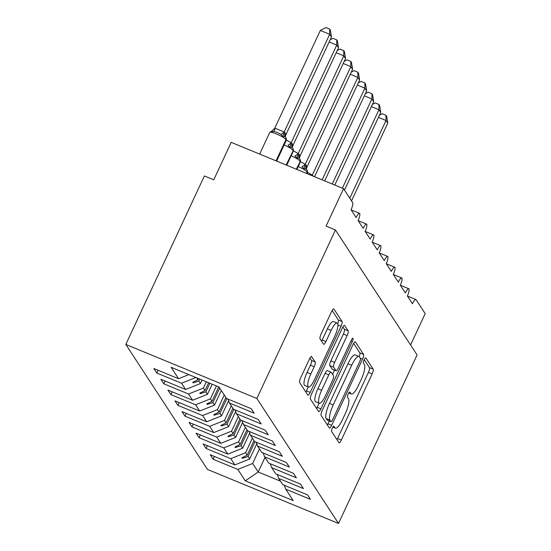 <?xml version="1.0" encoding="UTF-8"?>
<svg xmlns="http://www.w3.org/2000/svg" width="551" height="551" viewBox="0 0 551 551"><rect width="100%" height="100%" fill="white"/><g stroke="black" fill="none" stroke-linecap="round" stroke-linejoin="round"><path stroke-width="0.83" d="M332.301 428.134A2.879 0.744 112.4 0 0 331.585 431.447L338.92 442.68A4.112 1.061 112.4 0 0 339.072 442.804A4.112 1.061 112.4 0 0 341.331 440.063L372.18 373.902A4.112 1.061 112.4 0 0 373.199 369.17L365.864 357.93A2.879 0.744 112.4 0 0 365.761 357.84A2.879 0.744 112.4 0 0 364.177 359.769A2.879 0.744 112.4 0 0 363.46 363.081L364.411 364.535A13.162 3.382 112.4 0 1 361.139 379.68L358.57 385.19A13.162 3.382 112.4 0 1 351.338 393.979A13.162 3.382 112.4 0 1 350.87 393.572L349.919 392.112A2.879 0.744 112.4 0 0 349.823 392.023A2.879 0.744 112.4 0 0 348.239 393.951A2.879 0.744 112.4 0 0 347.523 397.264L348.473 398.717A13.162 3.382 112.4 0 1 345.201 413.863L342.626 419.373A13.162 3.382 112.4 0 1 335.401 428.161A13.162 3.382 112.4 0 1 334.932 427.755L333.982 426.295A2.879 0.744 112.4 0 0 333.878 426.205A2.879 0.744 112.4 0 0 332.301 428.134M311.735 356.649A4.112 1.061 112.4 0 0 311.584 356.525A4.112 1.061 112.4 0 0 309.325 359.266L300.674 377.828A4.112 1.061 112.4 0 0 299.648 382.559L307.802 395.039A4.112 1.061 112.4 0 0 307.947 395.17A4.112 1.061 112.4 0 0 310.206 392.422L341.055 326.261A4.112 1.061 112.4 0 0 342.081 321.529L333.927 309.049A4.112 1.061 112.4 0 0 333.782 308.925A4.112 1.061 112.4 0 0 331.523 311.666L321.068 334.092A4.112 1.061 112.4 0 0 320.048 338.824L323.533 344.161A4.112 1.061 112.4 0 0 323.678 344.292A4.112 1.061 112.4 0 0 325.937 341.544L331.123 330.428A11.006 2.831 112.4 0 1 337.164 323.079A11.006 2.831 112.4 0 1 334.822 336.082L314.511 379.639A11.006 2.831 112.4 0 1 308.464 386.981A11.006 2.831 112.4 0 1 310.812 373.984L314.201 366.725A4.112 1.061 112.4 0 0 315.22 361.986L311.391 356.511M338.514 523.45L256.869 398.476L125.814 344.451L207.451 469.424L338.514 523.45L417.086 354.947L335.442 229.974L326.082 226.11L343.548 188.669L352.626 202.568A6.288 1.619 -67.6 0 1 351.063 209.8L356.125 217.555A6.288 1.619 112.4 0 1 359.583 213.361A6.288 1.619 112.4 0 1 359.727 213.457A6.288 1.619 -67.6 0 1 358.102 220.572L363.164 228.328A6.288 1.619 112.4 0 1 366.622 224.133A6.288 1.619 112.4 0 1 366.766 224.229A6.288 1.619 -67.6 0 1 365.134 231.344L370.203 239.1A6.288 1.619 112.4 0 1 373.654 234.905A6.288 1.619 112.4 0 1 373.805 235.008A6.288 1.619 -67.6 0 1 372.173 242.116L377.242 249.879A6.288 1.619 112.4 0 1 380.693 245.677A6.288 1.619 112.4 0 1 380.844 245.78A6.288 1.619 -67.6 0 1 379.212 252.888L384.281 260.651A6.288 1.619 112.4 0 1 387.732 256.449A6.288 1.619 112.4 0 1 387.876 256.552A6.288 1.619 -67.6 0 1 386.251 263.667L391.32 271.423A6.288 1.619 112.4 0 1 394.771 267.228A6.288 1.619 112.4 0 1 394.915 267.325A6.288 1.619 -67.6 0 1 393.29 274.439L398.359 282.195A6.288 1.619 112.4 0 1 401.81 278A6.288 1.619 112.4 0 1 401.954 278.097A6.288 1.619 -67.6 0 1 400.329 285.211L405.398 292.967A6.288 1.619 112.4 0 1 408.849 288.772A6.288 1.619 112.4 0 1 408.994 288.876A6.288 1.619 -67.6 0 1 407.368 295.983L412.43 303.746A6.288 1.619 112.4 0 1 415.888 299.544A6.288 1.619 112.4 0 1 416.108 299.744L425.186 313.636L410.578 344.974M256.869 398.476L335.442 229.974M322.156 410.715A4.112 1.061 112.4 0 0 321.137 415.447L329.284 427.927A4.112 1.061 112.4 0 0 329.429 428.058A4.112 1.061 112.4 0 0 331.688 425.31L362.544 359.149A4.112 1.061 112.4 0 0 363.564 354.417L355.416 341.937A4.112 1.061 112.4 0 0 355.264 341.813A4.112 1.061 112.4 0 0 353.005 344.554L322.156 410.715M318.547 411.487L310.392 399.007A4.112 1.061 112.4 0 1 311.418 394.275L342.267 328.114A4.112 1.061 112.4 0 1 344.527 325.365A4.112 1.061 112.4 0 1 344.671 325.496L348.156 330.834A4.112 1.061 112.4 0 1 347.137 335.566L334.622 362.4A4.112 1.061 112.4 0 0 333.603 367.131L335.917 370.678A4.112 1.061 112.4 0 0 336.062 370.802A4.112 1.061 112.4 0 0 338.321 368.054L351.345 340.125A2.879 0.744 112.4 0 1 352.929 338.204A2.879 0.744 112.4 0 1 352.316 341.606L320.951 408.863A4.112 1.061 112.4 0 1 318.692 411.611A4.112 1.061 112.4 0 1 318.547 411.487M188.828 374.597L178.565 378.716L171.106 367.297L219.036 387.05L226.495 398.476L251.208 408.663L254.169 413.188L229.45 402.995L227.969 399.082M158.103 370.279L156.808 373.048L181.52 383.241L185.604 389.488L200.433 383.544L202.059 380.052M195.853 377.497L181.52 383.241M229.45 402.995L233.534 409.248L258.247 419.435L261.202 423.96L236.489 413.773L235.008 409.854M165.142 381.051L163.847 383.827L188.559 394.013L192.643 400.26L207.465 394.316L212.176 384.226M206.308 381.809L203.388 388.069L188.559 394.013M236.489 413.773L240.573 420.02L265.286 430.207L268.241 434.732L243.528 424.545L242.047 420.627M172.181 391.823L170.886 394.599L195.598 404.785L199.682 411.032L214.504 405.095L221.302 390.521M216.426 385.975L210.427 398.841L195.598 404.785M243.528 424.545L247.613 430.792L272.325 440.979L275.28 445.504L250.567 435.318L249.086 431.399M179.22 402.595L177.925 405.371L202.637 415.557L206.721 421.811L221.543 415.867L228.596 400.735M224.257 395.046L217.459 409.62L202.637 415.557M250.567 435.318L254.652 441.565L279.364 451.758L282.319 456.283L257.606 446.09L256.125 442.178M186.252 413.374L184.964 416.143L209.676 426.329L213.76 432.583L228.582 426.639L235.635 411.514M231.296 405.818L224.498 420.392L209.676 426.329M257.606 446.09L261.684 452.343L286.403 462.53L289.358 467.055L264.645 456.869L263.164 452.95M193.291 424.146L192.003 426.915L216.715 437.108L220.793 443.355L235.621 437.411L242.674 422.286M238.335 416.59L231.537 431.164L216.715 437.108M264.645 456.869L268.723 463.115L293.442 473.302L296.397 477.827L271.684 467.641L270.204 463.722M200.33 434.918L199.035 437.694L223.754 447.88L227.832 454.127L242.66 448.183L249.713 433.058M245.374 427.362L238.576 441.936L223.754 447.88M271.684 467.641L275.762 473.888L300.474 484.074L303.436 488.599L278.716 478.413L277.243 474.494M207.369 445.69L206.074 448.466L230.793 458.652L234.871 464.899L210.158 454.713L213.113 459.238L237.825 469.424L245.291 480.844L258.212 471.993L280.542 481.202M252.406 438.141L245.615 452.708L230.793 458.652M278.716 478.413L282.801 484.66L307.513 494.846L310.468 499.371L285.755 489.185L284.275 485.273M214.408 456.462L213.113 459.238M259.445 448.913L252.654 463.487L237.825 469.424M343.548 188.669L231.213 142.358L213.747 179.805L204.387 175.941L125.814 344.451M156.808 373.048L153.853 368.523L178.565 378.716M163.847 383.827L160.892 379.302L185.604 389.488M170.886 394.599L167.931 390.074L192.643 400.26M177.925 405.371L174.97 400.846L199.682 411.032M184.964 416.143L182.009 411.618L206.721 421.811M192.003 426.915L189.041 422.39L213.76 432.583M199.035 437.694L196.08 433.169L220.793 443.355M206.074 448.466L203.119 443.941L227.832 454.127M285.755 489.185L293.215 500.604L245.291 480.844M199.744 379.102L198.821 381.085L200.433 383.544M196.707 377.848L197.954 379.756L192.719 382.353L193.077 382.89L198.821 381.085M198.505 378.585L197.954 379.756M209.862 383.269L205.86 391.857L207.465 394.316M203.388 388.069L204.993 390.535L199.758 393.125L200.109 393.662L205.86 391.857M208.622 382.759L204.993 390.535M219.691 388.056L212.9 402.629L214.504 405.095M210.427 398.841L212.032 401.307L206.797 403.897L207.148 404.441L212.9 402.629M218.74 386.933L212.032 401.307M226.833 398.614L219.939 413.402L221.543 415.867M217.459 409.62L219.071 412.079L213.836 414.676L214.187 415.213L219.939 413.402M225.869 397.505L219.071 412.079M233.872 409.386L226.971 424.174L228.582 426.639M224.498 420.392L226.11 422.851L220.875 425.448L221.226 425.985L226.971 424.174M232.901 408.284L226.11 422.851M240.911 420.158L234.01 434.953L235.621 437.411M231.537 431.164L233.149 433.623L227.914 436.22L228.266 436.757L234.01 434.953M239.94 419.056L233.149 433.623M247.95 430.93L241.049 445.725L242.66 448.183M238.576 441.936L240.188 444.402L234.953 446.992L235.305 447.529L241.049 445.725M246.979 429.828L240.188 444.402M254.982 441.702L248.088 456.497L249.699 458.962L256.752 443.83M245.615 452.708L247.227 455.174L241.992 457.764L242.344 458.308L248.088 456.497M254.018 440.6L247.227 455.174M249.699 458.962L234.871 464.899M252.654 463.487L258.212 471.993L265.01 457.426M242.771 457.378L242.344 458.308M235.738 446.606L235.305 447.529M228.699 435.834L228.266 436.757M221.66 425.055L221.226 425.985M214.621 414.283L214.187 415.213M207.582 403.511L207.148 404.441M200.543 392.739L200.109 393.662M193.504 381.967L193.077 382.89M336.971 439.691A4.112 1.061 112.4 0 0 337.584 438.52L368.433 372.359A4.112 1.061 112.4 0 0 369.459 367.627L364.239 359.638M359.211 356.635A4.112 1.061 112.4 0 0 359.824 352.874L353.625 343.383M327.335 424.938A4.112 1.061 112.4 0 0 327.948 423.767L329.25 420.978M330.924 421.618A2.879 0.744 112.4 0 0 331.027 421.708A2.879 0.744 112.4 0 0 332.611 419.786L359.686 361.711A2.879 0.744 112.4 0 0 360.402 358.398L359.404 356.869A13.162 3.382 112.4 0 0 358.935 356.456A13.162 3.382 112.4 0 0 351.71 365.244L333.197 404.937A13.162 3.382 112.4 0 0 329.925 420.082L330.924 421.618L327.184 420.076A2.879 0.744 112.4 0 0 327.28 420.165A2.879 0.744 112.4 0 0 327.418 420.172M358.935 356.456L355.195 354.913A13.162 3.382 112.4 0 0 347.963 363.701L351.71 365.244M327.184 420.076L326.178 418.54A13.162 3.382 112.4 0 1 329.457 403.394L347.963 363.701M342.88 326.943L344.416 329.291L348.156 330.834M336.062 370.802L332.315 369.26A4.112 1.061 112.4 0 1 332.17 369.129L329.856 365.588A4.112 1.061 112.4 0 1 330.882 360.857L343.39 334.023A4.112 1.061 112.4 0 0 344.416 329.291M334.526 370.169L332.57 374.37M319.139 403.18L317.204 407.32L320.951 408.863M321.639 390.239A11.006 2.831 112.4 0 0 319.298 403.242A11.006 2.831 112.4 0 0 325.338 395.9L332.494 380.555A4.112 1.061 112.4 0 0 333.513 375.823L331.199 372.276A4.112 1.061 112.4 0 0 331.055 372.152A4.112 1.061 112.4 0 0 328.795 374.894L321.639 390.239L317.899 388.696A11.006 2.831 112.4 0 0 315.551 401.7L319.298 403.242M331.055 372.152L327.315 370.609A4.112 1.061 112.4 0 0 325.056 373.351L328.795 374.894M317.899 388.696L325.056 373.351M316.591 408.491A4.112 1.061 112.4 0 0 317.204 407.32M308.464 386.981L304.724 385.438A11.006 2.831 112.4 0 1 307.065 372.435L310.454 365.175A4.112 1.061 112.4 0 0 311.473 360.444L309.944 358.095M337.164 323.079L333.424 321.536A11.006 2.831 112.4 0 0 327.377 328.885L331.123 330.428M321.577 341.172A4.112 1.061 112.4 0 0 322.197 340.001L327.377 328.885M337.722 323.761A4.112 1.061 112.4 0 0 338.335 319.986L332.136 310.495M305.846 392.05A4.112 1.061 112.4 0 0 306.459 390.879L308.305 386.919M379.432 115.2L382.249 113.74L385.989 115.276L386.692 116.357L387.766 123.19L386.003 120.497L349.775 198.202M385.989 115.276L386.003 120.497L378.42 117.37M387.766 123.19L351.531 200.895M372.393 104.421L375.21 102.961L378.957 104.504L379.66 105.585L380.727 112.418L378.964 109.725L342.378 188.187M378.957 104.504L378.964 109.725L371.381 106.598M380.727 112.418L344.492 190.116M365.354 93.649L368.178 92.189L371.918 93.732L372.621 94.806L373.688 101.646L371.925 98.953L332.26 184.013M371.918 93.732L371.925 98.953L364.342 95.826M373.688 101.646L334.788 185.06M358.315 82.877L361.139 81.417L364.879 82.96L365.582 84.034L366.649 90.874L364.893 88.174L322.142 179.846M364.879 82.96L364.893 88.174L357.303 85.047M366.649 90.874L324.677 180.886M351.276 72.105L354.1 70.645L357.84 72.188L358.543 73.262L359.61 80.095L357.854 77.402L312.217 175.266L313.498 176.279M357.84 72.188L357.854 77.402L350.264 74.275M307.52 172.387L312.3 175.094M359.61 80.095L314.559 176.719M344.237 61.333L347.061 59.873L350.801 61.409L350.815 66.63L305.178 164.487L306.425 165.445L306.941 167.187L352.571 69.323L350.815 66.63L343.225 63.503M300.481 161.615L305.261 164.322M306.804 169.784L306.955 169.983A2.094 1.997 -33.2 0 0 306.804 169.784C306.411 168.854 305.481 168.606 304.014 169.054L302.086 166.65A4.608 1.364 -49.5 0 0 305.192 164.267M305.178 164.487L304.014 169.054M306.941 167.187L306.563 168.475M350.801 61.409L351.504 62.49L352.571 69.323M337.198 50.554L340.022 49.094L343.762 50.637L343.776 55.858L298.139 153.715L299.386 154.673L299.902 156.408L345.532 58.551L343.776 55.858L336.186 52.731M293.442 150.836L298.222 153.55M299.765 159.012L299.916 159.211A2.094 1.997 -33.2 0 0 299.765 159.012C299.372 158.082 298.442 157.834 296.975 158.275L295.047 155.878A4.608 1.364 -49.5 0 0 298.16 153.495M298.139 153.715L296.975 158.275M299.902 156.408L299.524 157.703M343.762 50.637L344.465 51.718L345.532 58.551M330.166 39.782L332.983 38.322L336.723 39.865L336.737 45.086L291.107 142.943L292.133 143.577L292.946 145.471L338.5 47.779L336.737 45.086L329.147 41.959M286.403 140.064L291.183 142.778M292.726 148.233L292.877 148.433A2.094 1.997 -33.2 0 0 292.726 148.233C292.333 147.303 291.403 147.062 289.936 147.503L288.008 145.106A4.608 1.364 -49.5 0 0 291.121 142.723M291.107 142.943L289.936 147.503M292.863 145.636L292.485 146.931M336.723 39.865L337.426 40.939L338.5 47.779M276.347 160.968L286.169 139.906A2.094 1.997 146.8 0 0 286.052 137.984L286.286 140.395A9.009 1.515 -155 0 0 286.169 139.906L285.955 139.582A2.094 1.997 -33.2 0 0 285.687 137.461C285.294 136.531 284.364 136.29 282.897 136.731L280.969 134.327L277.442 132.536L273.943 131.434L271.195 131.909C271.374 130.931 271.54 130.862 271.691 131.689M320.338 30.45L325.944 27.55L329.684 29.093L329.698 34.307L284.068 132.171L285.101 132.805L285.824 134.864L331.461 37.007L329.698 34.307L320.338 30.45L274.784 128.142L284.144 131.999M271.195 131.909L274.784 128.142M285.687 137.461L286.052 137.984M284.068 132.171L282.897 136.731M285.824 134.864L285.446 136.152M329.684 29.093L330.393 30.167L331.461 37.007M332.962 426.942L334.932 427.755M348.907 392.76L350.87 393.572M369.459 367.627L373.199 369.17M368.433 372.359L372.18 373.902M337.584 438.52L341.331 440.063M355.071 341.799L355.416 341.937M359.824 352.874L363.564 354.417M360.292 358.219L362.544 359.149M327.948 423.767L331.688 425.31M329.457 403.394L333.197 404.937M326.178 418.54L329.925 420.082M343.39 334.023L347.137 335.566M330.882 360.857L334.622 362.4M329.856 365.588L333.603 367.131M332.17 369.129L335.917 370.678M350.925 341.028L352.316 341.606M311.473 360.444L315.22 361.986M310.454 365.175L314.201 366.725M307.065 372.435L310.812 373.984M322.197 340.001L325.937 341.544M338.335 319.986L342.081 321.529M337.915 324.966L341.055 326.261M306.459 390.879L310.206 392.422M312.231 175.039A4.608 1.364 -49.5 0 1 311.742 175.555M306.39 173.351L307.072 171.898L307.279 172.222A2.094 1.997 146.8 0 0 307.162 170.307L307.396 172.711A9.009 1.515 -155 0 0 307.279 172.222L306.7 173.475M307.162 170.307L306.955 169.983A2.094 1.997 -33.2 0 1 307.072 171.898A9.009 1.515 -155 0 0 298.208 166.56M306.211 165.121A4.608 4.387 -33.2 0 0 306.473 169.343L306.666 169.605M306.425 165.445A4.608 4.387 -33.2 0 0 306.57 169.481M296.28 169.178L300.247 161.45A2.094 1.997 146.8 0 0 300.123 159.528L300.357 161.939A9.009 1.515 -155 0 0 300.247 161.45L296.583 169.309M300.123 159.528L299.916 159.211A2.094 1.997 -33.2 0 1 300.033 161.126A9.009 1.515 -155 0 0 291.169 155.788M299.172 154.349A4.608 4.387 -33.2 0 0 299.434 158.571L299.627 158.826M299.386 154.673A4.608 4.387 -33.2 0 0 299.53 158.702M286.162 165.011L293.208 150.678A2.094 1.997 146.8 0 0 293.091 148.756L293.325 151.167A9.009 1.515 -155 0 0 293.208 150.678L286.465 165.135M293.091 148.756L292.877 148.433A2.094 1.997 -33.2 0 1 292.994 150.354A9.009 1.515 -155 0 0 284.13 145.009M292.133 143.577A4.608 4.387 -33.2 0 0 292.395 147.792L292.588 148.054M292.347 143.901A4.608 4.387 -33.2 0 0 292.491 147.93M276.044 160.837L285.955 139.582A9.009 1.515 -155 0 0 276.395 133.941A9.009 1.515 -155 0 0 269.742 132.454L272.573 130.628M274.873 128.149A4.608 0.895 -85.2 0 1 273.943 131.434M284.082 131.944A4.608 1.364 -49.5 0 1 280.969 134.327M285.101 132.805A4.608 4.387 -33.2 0 0 285.356 137.02L285.556 137.282M285.308 133.128A4.608 4.387 -33.2 0 0 285.452 137.158M407.409 296.052L415.888 299.544M400.37 285.28L408.849 288.772M393.331 274.508L401.81 278M386.292 263.729L394.771 267.228M379.26 252.957L387.732 256.449M372.221 242.185L380.693 245.677M365.182 231.413L373.654 234.905M358.143 220.641L366.622 224.133M351.104 209.862L359.583 213.361M332.852 427.108L335.401 428.161M348.79 392.932L351.338 393.979M327.28 420.165L331.027 421.708M307.396 172.711L306.983 173.593M300.357 161.939L296.872 169.426M293.325 151.167L286.754 165.252M286.286 140.395L276.636 161.085M269.742 132.454L259.652 154.08"/></g></svg>
